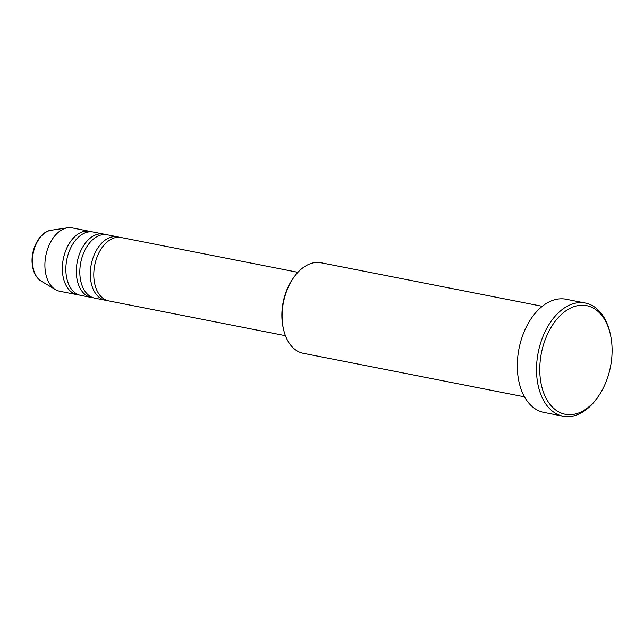 <?xml version="1.0" encoding="UTF-8"?>
<svg xmlns="http://www.w3.org/2000/svg" width="644" height="644" viewBox="0 0 644 644"><rect width="100%" height="100%" fill="white"/><g stroke="black" fill="none" stroke-linecap="round" stroke-linejoin="round"><path stroke-width="0.97" d="M297.906 272.315L121.12 237.515A32.297 20.544 101.1 0 0 93.96 278.788A32.297 20.544 101.1 0 0 108.651 300.893L285.429 335.693M119.349 237.29A32.297 20.544 101.1 0 0 117.627 236.831A32.297 20.544 101.1 0 0 90.474 278.095A32.297 20.544 101.1 0 0 105.157 300.201A32.297 20.544 101.1 0 0 106.928 300.426M117.627 236.831L107.154 234.77A32.297 20.544 101.1 0 0 79.993 276.034A32.297 20.544 101.1 0 0 94.676 298.14L105.157 300.201M105.383 234.545A32.297 20.544 101.1 0 0 103.66 234.078A32.297 20.544 101.1 0 0 76.499 275.35A32.297 20.544 101.1 0 0 91.182 297.456A32.297 20.544 101.1 0 0 92.953 297.673M103.66 234.078L93.179 232.017A32.297 20.544 101.1 0 0 66.018 273.289A32.297 20.544 101.1 0 0 80.709 295.387L91.182 297.456M91.408 231.792A32.297 20.544 101.1 0 0 89.685 231.333A32.297 20.544 101.1 0 0 62.524 272.597A32.297 20.544 101.1 0 0 77.216 294.702A32.297 20.544 101.1 0 0 78.979 294.928M283.449 329.004L283.143 327.611A43.824 27.877 -78.9 0 1 282.088 320.712A43.824 27.877 -78.9 0 1 292.722 278.924L293.535 277.757A46.135 29.342 101.1 0 0 282.338 321.742A46.135 29.342 101.1 0 0 283.449 329.004A46.135 29.342 101.1 0 0 303.316 353.315L524.474 396.849M540.066 376.394A55.36 35.211 101.1 0 0 562.309 413.496A55.36 35.211 101.1 0 0 598.365 396.318A55.36 35.211 101.1 0 0 611.8 343.534A55.36 35.211 101.1 0 0 610.472 334.824A55.36 35.211 101.1 0 0 568.201 309.353A55.36 35.211 101.1 0 0 540.066 376.394M598.365 396.318L597.552 397.493A57.67 36.684 -78.9 0 1 563.049 416.201A57.67 36.684 -78.9 0 1 536.83 376.732A57.67 36.684 -78.9 0 1 585.324 303.034A57.67 36.684 -78.9 0 1 610.158 333.431L610.472 334.824M585.324 303.034L566.116 299.259A57.67 36.684 101.1 0 0 517.615 372.948A57.67 36.684 101.1 0 0 543.842 412.418L563.049 416.201M89.685 231.333L72.225 227.896A32.297 20.544 101.1 0 0 67.62 227.799A32.297 20.544 101.1 0 0 45.064 269.16A32.297 20.544 101.1 0 0 55.448 289.607A32.297 20.544 101.1 0 0 59.747 291.265L77.216 294.702M542.296 306.319L321.139 262.784A46.135 29.342 101.1 0 0 293.535 277.757M32.602 264.282A26.573 16.905 101.1 0 0 41.152 281.098C35.992 277.749 33.005 272.018 32.2 263.911C30.574 248.938 39.928 231.518 51.158 230.246A26.573 16.905 101.1 0 0 32.602 264.282M41.152 281.098L55.448 289.607M51.158 230.246L67.62 227.799"/></g></svg>
